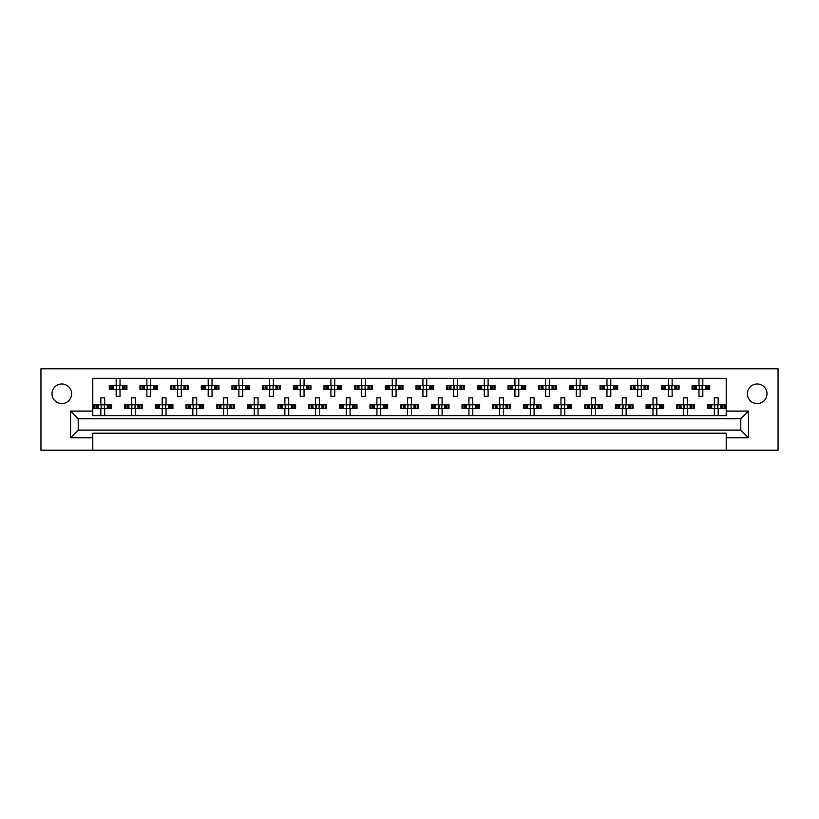 <?xml version="1.0" encoding="UTF-8"?>
<svg xmlns="http://www.w3.org/2000/svg" width="819" height="819" viewBox="0 0 819 819"><rect width="100%" height="100%" fill="white"/><g stroke="black" fill="none" stroke-linecap="round" stroke-linejoin="round"><path stroke-width="1.23" d="M757.196 403.593A9.818 9.818 0 0 1 747.378 393.775A9.818 9.818 0 0 1 757.196 383.968A9.818 9.818 0 0 1 767.004 393.775A9.818 9.818 0 0 1 757.196 403.593M61.804 403.593A9.818 9.818 0 0 1 51.996 393.775A9.818 9.818 0 0 1 61.804 383.968A9.818 9.818 0 0 1 71.622 393.775A9.818 9.818 0 0 1 61.804 403.593M726.207 433.2L92.793 433.2L92.793 437.796L70.547 437.796L70.547 411.107L92.793 411.107L92.793 378.286L726.207 378.286L726.207 411.107L748.453 411.107L748.453 437.796L726.207 437.796L726.207 433.2M726.207 450.225L778.05 450.225L778.05 368.775L40.95 368.775L40.95 450.225L726.207 450.225L726.207 437.796M92.793 450.225L92.793 437.796M110.248 389.404L110.248 385.575L109.275 385.575L109.275 389.404L111.783 389.404L109.275 389.404L109.275 385.575L113.565 385.575L113.565 389.404L112.479 389.404L112.479 385.575L116.175 385.575L116.175 378.675L120.014 378.675L120.014 385.575L123.72 385.575L123.72 389.404L122.635 389.404L122.635 385.575L126.914 385.575L126.914 389.404L126.914 385.575L125.942 385.575L125.942 389.404L124.416 389.404L125.942 389.404M110.248 385.575L111.783 385.575L111.783 389.404L116.175 389.404L116.175 396.314L120.014 396.314L120.014 389.404L124.416 389.404L124.416 385.575L125.942 385.575M140.919 389.404L140.919 385.575L139.947 385.575L139.947 389.404L142.455 389.404L139.947 389.404L139.947 385.575L144.236 385.575L144.236 389.404L143.151 389.404L143.151 385.575L146.857 385.575L146.857 378.675L150.686 378.675L150.686 385.575L154.392 385.575L154.392 389.404L153.307 389.404L153.307 385.575L157.586 385.575L157.586 389.404L157.586 385.575L156.613 385.575L156.613 389.404L155.088 389.404L156.613 389.404M140.919 385.575L142.455 385.575L142.455 389.404L146.857 389.404L146.857 396.314L150.686 396.314L150.686 389.404L155.088 389.404L155.088 385.575L156.613 385.575M171.601 389.404L171.601 385.575L170.628 385.575L170.628 389.404L170.628 385.575L173.126 385.575L173.126 389.404L170.628 389.404L177.528 389.404L177.528 396.314L181.357 396.314L181.357 389.404L185.063 389.404L183.978 389.404L183.978 385.575L185.063 385.575L185.063 389.404L188.268 389.404L188.268 385.575L188.268 389.404L185.759 389.404L185.759 385.575L188.268 385.575L187.285 385.575L187.285 389.404M171.601 385.575L174.908 385.575L174.908 389.404L173.823 389.404L173.823 385.575L177.528 385.575L177.528 378.675L181.357 378.675L181.357 385.575L187.285 385.575M202.273 389.404L202.273 385.575L201.3 385.575L201.3 389.404L201.3 385.575L203.798 385.575L203.798 389.404L201.3 389.404L208.2 389.404L208.2 396.314L212.039 396.314L212.039 389.404L215.735 389.404L214.65 389.404L214.65 385.575L215.735 385.575L215.735 389.404L218.939 389.404L218.939 385.575L218.939 389.404L216.431 389.404L216.431 385.575L218.939 385.575L217.967 385.575L217.967 389.404M202.273 385.575L205.579 385.575L205.579 389.404L204.494 389.404L204.494 385.575L208.2 385.575L208.2 378.675L212.039 378.675L212.039 385.575L217.967 385.575M232.944 389.404L232.944 385.575L231.972 385.575L231.972 389.404L231.972 385.575L234.48 385.575L234.48 389.404L231.972 389.404L238.872 389.404L238.872 396.314L242.711 396.314L242.711 389.404L246.417 389.404L245.331 389.404L245.331 385.575L246.417 385.575L246.417 389.404L249.611 389.404L249.611 385.575L249.611 389.404L247.113 389.404L247.113 385.575L249.611 385.575L248.638 385.575L248.638 389.404M232.944 385.575L236.261 385.575L236.261 389.404L235.176 389.404L235.176 385.575L238.872 385.575L238.872 378.675L242.711 378.675L242.711 385.575L248.638 385.575M263.616 389.404L263.616 385.575L262.643 385.575L262.643 389.404L262.643 385.575L265.151 385.575L265.151 389.404L262.643 389.404L269.553 389.404L269.553 396.314L273.382 396.314L273.382 389.404L277.088 389.404L276.003 389.404L276.003 385.575L277.088 385.575L277.088 389.404L280.282 389.404L280.282 385.575L280.282 389.404L277.784 389.404L277.784 385.575L280.282 385.575L279.31 385.575L279.31 389.404M263.616 385.575L266.933 385.575L266.933 389.404L265.847 389.404L265.847 385.575L269.553 385.575L269.553 378.675L273.382 378.675L273.382 385.575L279.31 385.575M294.297 389.404L294.297 385.575L293.325 385.575L293.325 389.404L293.325 385.575L295.823 385.575L295.823 389.404L293.325 389.404L300.225 389.404L300.225 396.314L304.054 396.314L304.054 389.404L307.76 389.404L306.675 389.404L306.675 385.575L307.76 385.575L307.76 389.404L310.964 389.404L310.964 385.575L310.964 389.404L308.456 389.404L308.456 385.575L310.964 385.575L309.991 385.575L309.991 389.404M294.297 385.575L297.604 385.575L297.604 389.404L296.519 389.404L296.519 385.575L300.225 385.575L300.225 378.675L304.054 378.675L304.054 385.575L309.991 385.575M324.969 389.404L324.969 385.575L323.996 385.575L323.996 389.404L323.996 385.575L326.494 385.575L326.494 389.404L323.996 389.404L330.896 389.404L330.896 396.314L334.736 396.314L334.736 389.404L338.431 389.404L337.346 389.404L337.346 385.575L338.431 385.575L338.431 389.404L341.636 389.404L341.636 385.575L341.636 389.404L339.127 389.404L339.127 385.575L341.636 385.575L340.663 385.575L340.663 389.404M324.969 385.575L328.276 385.575L328.276 389.404L327.19 389.404L327.19 385.575L330.896 385.575L330.896 378.675L334.736 378.675L334.736 385.575L340.663 385.575M355.641 389.404L355.641 385.575L354.668 385.575L354.668 389.404L354.668 385.575L357.176 385.575L357.176 389.404L354.668 389.404L361.568 389.404L361.568 396.314L365.407 396.314L365.407 389.404L369.113 389.404L368.028 389.404L368.028 385.575L369.113 385.575L369.113 389.404L372.307 389.404L372.307 385.575L372.307 389.404L369.809 389.404L369.809 385.575L372.307 385.575L371.335 385.575L371.335 389.404M355.641 385.575L358.957 385.575L358.957 389.404L357.872 389.404L357.872 385.575L361.568 385.575L361.568 378.675L365.407 378.675L365.407 385.575L371.335 385.575M386.312 389.404L386.312 385.575L385.339 385.575L385.339 389.404L385.339 385.575L387.848 385.575L387.848 389.404L385.339 389.404L392.25 389.404L392.25 396.314L396.079 396.314L396.079 389.404L399.785 389.404L398.699 389.404L398.699 385.575L399.785 385.575L399.785 389.404L402.979 389.404L402.979 385.575L402.979 389.404L400.481 389.404L400.481 385.575L402.979 385.575L402.006 385.575L402.006 389.404M386.312 385.575L389.629 385.575L389.629 389.404L388.544 389.404L388.544 385.575L392.25 385.575L392.25 378.675L396.079 378.675L396.079 385.575L402.006 385.575M416.994 389.404L416.994 385.575L416.021 385.575L416.021 389.404L416.021 385.575L418.519 385.575L418.519 389.404L416.021 389.404L422.921 389.404L422.921 396.314L426.75 396.314L426.75 389.404L430.456 389.404L429.371 389.404L429.371 385.575L430.456 385.575L430.456 389.404L433.661 389.404L433.661 385.575L433.661 389.404L431.152 389.404L431.152 385.575L433.661 385.575L432.688 385.575L432.688 389.404M416.994 385.575L420.301 385.575L420.301 389.404L419.215 389.404L419.215 385.575L422.921 385.575L422.921 378.675L426.75 378.675L426.75 385.575L432.688 385.575M447.665 389.404L447.665 385.575L446.693 385.575L446.693 389.404L446.693 385.575L449.191 385.575L449.191 389.404L446.693 389.404L453.593 389.404L453.593 396.314L457.432 396.314L457.432 389.404L461.128 389.404L460.043 389.404L460.043 385.575L461.128 385.575L461.128 389.404L464.332 389.404L464.332 385.575L464.332 389.404L461.824 389.404L461.824 385.575L464.332 385.575L463.359 385.575L463.359 389.404M447.665 385.575L450.972 385.575L450.972 389.404L449.887 389.404L449.887 385.575L453.593 385.575L453.593 378.675L457.432 378.675L457.432 385.575L463.359 385.575M478.337 389.404L478.337 385.575L477.364 385.575L477.364 389.404L477.364 385.575L479.873 385.575L479.873 389.404L477.364 389.404L484.264 389.404L484.264 396.314L488.104 396.314L488.104 389.404L491.809 389.404L490.724 389.404L490.724 385.575L491.809 385.575L491.809 389.404L495.004 389.404L495.004 385.575L495.004 389.404L492.506 389.404L492.506 385.575L495.004 385.575L494.031 385.575L494.031 389.404M478.337 385.575L481.654 385.575L481.654 389.404L480.569 389.404L480.569 385.575L484.264 385.575L484.264 378.675L488.104 378.675L488.104 385.575L494.031 385.575M509.008 389.404L509.008 385.575L508.036 385.575L508.036 389.404L508.036 385.575L510.544 385.575L510.544 389.404L508.036 389.404L514.946 389.404L514.946 396.314L518.775 396.314L518.775 389.404L522.481 389.404L521.396 389.404L521.396 385.575L522.481 385.575L522.481 389.404L525.675 389.404L525.675 385.575L525.675 389.404L523.177 389.404L523.177 385.575L525.675 385.575L524.703 385.575L524.703 389.404M509.008 385.575L512.325 385.575L512.325 389.404L511.24 389.404L511.24 385.575L514.946 385.575L514.946 378.675L518.775 378.675L518.775 385.575L524.703 385.575M539.69 389.404L539.69 385.575L538.718 385.575L538.718 389.404L538.718 385.575L541.216 385.575L541.216 389.404L538.718 389.404L545.618 389.404L545.618 396.314L549.447 396.314L549.447 389.404L553.153 389.404L552.067 389.404L552.067 385.575L553.153 385.575L553.153 389.404L556.357 389.404L556.357 385.575L556.357 389.404L553.849 389.404L553.849 385.575L556.357 385.575L555.384 385.575L555.384 389.404M539.69 385.575L542.997 385.575L542.997 389.404L541.912 389.404L541.912 385.575L545.618 385.575L545.618 378.675L549.447 378.675L549.447 385.575L555.384 385.575M570.362 389.404L570.362 385.575L569.389 385.575L569.389 389.404L569.389 385.575L571.887 385.575L571.887 389.404L569.389 389.404L576.289 389.404L576.289 396.314L580.128 396.314L580.128 389.404L583.824 389.404L582.739 389.404L582.739 385.575L583.824 385.575L583.824 389.404L587.028 389.404L587.028 385.575L587.028 389.404L584.52 389.404L584.52 385.575L587.028 385.575L586.056 385.575L586.056 389.404M570.362 385.575L573.669 385.575L573.669 389.404L572.583 389.404L572.583 385.575L576.289 385.575L576.289 378.675L580.128 378.675L580.128 385.575L586.056 385.575M601.033 389.404L601.033 385.575L600.061 385.575L600.061 389.404L600.061 385.575L602.569 385.575L602.569 389.404L600.061 389.404L606.961 389.404L606.961 396.314L610.8 396.314L610.8 389.404L614.506 389.404L613.421 389.404L613.421 385.575L614.506 385.575L614.506 389.404L617.7 389.404L617.7 385.575L617.7 389.404L615.202 389.404L615.202 385.575L617.7 385.575L616.727 385.575L616.727 389.404M601.033 385.575L604.35 385.575L604.35 389.404L603.265 389.404L603.265 385.575L606.961 385.575L606.961 378.675L610.8 378.675L610.8 385.575L616.727 385.575M631.715 389.404L631.715 385.575L630.732 385.575L630.732 389.404L630.732 385.575L633.241 385.575L633.241 389.404L630.732 389.404L637.643 389.404L637.643 396.314L641.472 396.314L641.472 389.404L645.177 389.404L644.092 389.404L644.092 385.575L645.177 385.575L645.177 389.404L648.372 389.404L648.372 385.575L648.372 389.404L645.874 389.404L645.874 385.575L648.372 385.575L647.399 385.575L647.399 389.404M631.715 385.575L635.022 385.575L635.022 389.404L633.937 389.404L633.937 385.575L637.643 385.575L637.643 378.675L641.472 378.675L641.472 385.575L647.399 385.575M662.387 389.404L662.387 385.575L661.414 385.575L661.414 389.404L661.414 385.575L663.912 385.575L663.912 389.404L661.414 389.404L668.314 389.404L668.314 396.314L672.143 396.314L672.143 389.404L675.849 389.404L674.764 389.404L674.764 385.575L675.849 385.575L675.849 389.404L679.053 389.404L679.053 385.575L679.053 389.404L676.545 389.404L676.545 385.575L679.053 385.575L678.081 385.575L678.081 389.404M662.387 385.575L665.693 385.575L665.693 389.404L664.608 389.404L664.608 385.575L668.314 385.575L668.314 378.675L672.143 378.675L672.143 385.575L678.081 385.575M693.058 389.404L693.058 385.575L692.086 385.575L692.086 389.404L692.086 385.575L694.584 385.575L694.584 389.404L692.086 389.404L698.986 389.404L698.986 396.314L702.825 396.314L702.825 389.404L706.521 389.404L705.435 389.404L705.435 385.575L706.521 385.575L706.521 389.404L709.725 389.404L709.725 385.575L709.725 389.404L707.217 389.404L707.217 385.575L709.725 385.575L708.752 385.575L708.752 389.404M693.058 385.575L696.365 385.575L696.365 389.404L695.28 389.404L695.28 385.575L698.986 385.575L698.986 378.675L702.825 378.675L702.825 385.575L708.752 385.575M94.912 408.579L94.912 404.75L93.939 404.75L93.939 408.579L96.437 408.579L93.939 408.579L93.939 404.75L98.219 404.75L98.219 408.579L97.144 408.579L97.144 404.75L100.839 404.75L100.839 397.839L104.678 397.839L104.678 404.75L108.374 404.75L108.374 408.579L107.289 408.579L107.289 404.75L111.579 404.75L111.579 408.579L111.579 404.75L110.606 404.75L110.606 408.579L109.07 408.579L110.606 408.579M94.912 404.75L96.437 404.75L96.437 408.579L100.839 408.579L100.839 415.479L104.678 415.479L104.678 408.579L109.07 408.579L109.07 404.75L110.606 404.75M125.583 408.579L125.583 404.75L124.611 404.75L124.611 408.579L127.119 408.579L124.611 408.579L124.611 404.75L128.9 404.75L128.9 408.579L127.815 408.579L127.815 404.75L131.511 404.75L131.511 397.839L135.35 397.839L135.35 404.75L139.056 404.75L139.056 408.579L137.971 408.579L137.971 404.75L142.25 404.75L142.25 408.579L142.25 404.75L141.278 404.75L141.278 408.579L139.752 408.579L141.278 408.579M125.583 404.75L127.119 404.75L127.119 408.579L131.511 408.579L131.511 415.479L135.35 415.479L135.35 408.579L139.752 408.579L139.752 404.75L141.278 404.75M156.265 408.579L156.265 404.75L155.293 404.75L155.293 408.579L155.293 404.75L157.791 404.75L157.791 408.579L155.293 408.579L162.193 408.579L162.193 415.479L166.022 415.479L166.022 408.579L169.728 408.579L168.642 408.579L168.642 404.75L169.728 404.75L169.728 408.579L172.922 408.579L172.922 404.75L172.922 408.579L170.424 408.579L170.424 404.75L172.922 404.75L171.949 404.75L171.949 408.579M156.265 404.75L159.572 404.75L159.572 408.579L158.487 408.579L158.487 404.75L162.193 404.75L162.193 397.839L166.022 397.839L166.022 404.75L171.949 404.75M186.937 408.579L186.937 404.75L185.964 404.75L185.964 408.579L185.964 404.75L188.462 404.75L188.462 408.579L185.964 408.579L192.864 408.579L192.864 415.479L196.693 415.479L196.693 408.579L200.399 408.579L199.314 408.579L199.314 404.75L200.399 404.75L200.399 408.579L203.603 408.579L203.603 404.75L203.603 408.579L201.095 408.579L201.095 404.75L203.603 404.75L202.631 404.75L202.631 408.579M186.937 404.75L190.243 404.75L190.243 408.579L189.158 408.579L189.158 404.75L192.864 404.75L192.864 397.839L196.693 397.839L196.693 404.75L202.631 404.75M217.608 408.579L217.608 404.75L216.636 404.75L216.636 408.579L216.636 404.75L219.144 404.75L219.144 408.579L216.636 408.579L223.536 408.579L223.536 415.479L227.375 415.479L227.375 408.579L231.071 408.579L229.985 408.579L229.985 404.75L231.071 404.75L231.071 408.579L234.275 408.579L234.275 404.75L234.275 408.579L231.767 408.579L231.767 404.75L234.275 404.75L233.302 404.75L233.302 408.579M217.608 404.75L220.915 404.75L220.915 408.579L219.84 408.579L219.84 404.75L223.536 404.75L223.536 397.839L227.375 397.839L227.375 404.75L233.302 404.75M248.28 408.579L248.28 404.75L247.307 404.75L247.307 408.579L247.307 404.75L249.815 404.75L249.815 408.579L247.307 408.579L254.207 408.579L254.207 415.479L258.046 415.479L258.046 408.579L261.752 408.579L260.667 408.579L260.667 404.75L261.752 404.75L261.752 408.579L264.947 408.579L264.947 404.75L264.947 408.579L262.449 408.579L262.449 404.75L264.947 404.75L263.974 404.75L263.974 408.579M248.28 404.75L251.597 404.75L251.597 408.579L250.512 408.579L250.512 404.75L254.207 404.75L254.207 397.839L258.046 397.839L258.046 404.75L263.974 404.75M278.962 408.579L278.962 404.75L277.989 404.75L277.989 408.579L277.989 404.75L280.487 404.75L280.487 408.579L277.989 408.579L284.889 408.579L284.889 415.479L288.718 415.479L288.718 408.579L292.424 408.579L291.339 408.579L291.339 404.75L292.424 404.75L292.424 408.579L295.618 408.579L295.618 404.75L295.618 408.579L293.12 408.579L293.12 404.75L295.618 404.75L294.645 404.75L294.645 408.579M278.962 404.75L282.268 404.75L282.268 408.579L281.183 408.579L281.183 404.75L284.889 404.75L284.889 397.839L288.718 397.839L288.718 404.75L294.645 404.75M309.633 408.579L309.633 404.75L308.661 404.75L308.661 408.579L308.661 404.75L311.159 404.75L311.159 408.579L308.661 408.579L315.561 408.579L315.561 415.479L319.4 415.479L319.4 408.579L323.096 408.579L322.01 408.579L322.01 404.75L323.096 404.75L323.096 408.579L326.3 408.579L326.3 404.75L326.3 408.579L323.792 408.579L323.792 404.75L326.3 404.75L325.327 404.75L325.327 408.579M309.633 404.75L312.94 404.75L312.94 408.579L311.855 408.579L311.855 404.75L315.561 404.75L315.561 397.839L319.4 397.839L319.4 404.75L325.327 404.75M340.305 408.579L340.305 404.75L339.332 404.75L339.332 408.579L339.332 404.75L341.84 404.75L341.84 408.579L339.332 408.579L346.232 408.579L346.232 415.479L350.071 415.479L350.071 408.579L353.767 408.579L352.692 408.579L352.692 404.75L353.767 404.75L353.767 408.579L356.971 408.579L356.971 404.75L356.971 408.579L354.463 408.579L354.463 404.75L356.971 404.75L355.999 404.75L355.999 408.579M340.305 404.75L343.611 404.75L343.611 408.579L342.537 408.579L342.537 404.75L346.232 404.75L346.232 397.839L350.071 397.839L350.071 404.75L355.999 404.75M370.976 408.579L370.976 404.75L370.004 404.75L370.004 408.579L370.004 404.75L372.512 404.75L372.512 408.579L370.004 408.579L376.904 408.579L376.904 415.479L380.743 415.479L380.743 408.579L384.449 408.579L383.364 408.579L383.364 404.75L384.449 404.75L384.449 408.579L387.643 408.579L387.643 404.75L387.643 408.579L385.145 408.579L385.145 404.75L387.643 404.75L386.67 404.75L386.67 408.579M370.976 404.75L374.293 404.75L374.293 408.579L373.208 408.579L373.208 404.75L376.904 404.75L376.904 397.839L380.743 397.839L380.743 404.75L386.67 404.75M401.658 408.579L401.658 404.75L400.686 404.75L400.686 408.579L400.686 404.75L403.183 404.75L403.183 408.579L400.686 408.579L407.586 408.579L407.586 415.479L411.414 415.479L411.414 408.579L415.12 408.579L414.035 408.579L414.035 404.75L415.12 404.75L415.12 408.579L418.314 408.579L418.314 404.75L418.314 408.579L415.817 408.579L415.817 404.75L418.314 404.75L417.342 404.75L417.342 408.579M401.658 404.75L404.965 404.75L404.965 408.579L403.88 408.579L403.88 404.75L407.586 404.75L407.586 397.839L411.414 397.839L411.414 404.75L417.342 404.75M432.33 408.579L432.33 404.75L431.357 404.75L431.357 408.579L431.357 404.75L433.855 404.75L433.855 408.579L431.357 408.579L438.257 408.579L438.257 415.479L442.096 415.479L442.096 408.579L445.792 408.579L444.707 408.579L444.707 404.75L445.792 404.75L445.792 408.579L448.996 408.579L448.996 404.75L448.996 408.579L446.488 408.579L446.488 404.75L448.996 404.75L448.024 404.75L448.024 408.579M432.33 404.75L435.636 404.75L435.636 408.579L434.551 408.579L434.551 404.75L438.257 404.75L438.257 397.839L442.096 397.839L442.096 404.75L448.024 404.75M463.001 408.579L463.001 404.75L462.029 404.75L462.029 408.579L462.029 404.75L464.537 404.75L464.537 408.579L462.029 408.579L468.929 408.579L468.929 415.479L472.768 415.479L472.768 408.579L476.463 408.579L475.389 408.579L475.389 404.75L476.463 404.75L476.463 408.579L479.668 408.579L479.668 404.75L479.668 408.579L477.16 408.579L477.16 404.75L479.668 404.75L478.695 404.75L478.695 408.579M463.001 404.75L466.308 404.75L466.308 408.579L465.233 408.579L465.233 404.75L468.929 404.75L468.929 397.839L472.768 397.839L472.768 404.75L478.695 404.75M493.673 408.579L493.673 404.75L492.7 404.75L492.7 408.579L492.7 404.75L495.208 404.75L495.208 408.579L492.7 408.579L499.6 408.579L499.6 415.479L503.439 415.479L503.439 408.579L507.145 408.579L506.06 408.579L506.06 404.75L507.145 404.75L507.145 408.579L510.339 408.579L510.339 404.75L510.339 408.579L507.841 408.579L507.841 404.75L510.339 404.75L509.367 404.75L509.367 408.579M493.673 404.75L496.99 404.75L496.99 408.579L495.904 408.579L495.904 404.75L499.6 404.75L499.6 397.839L503.439 397.839L503.439 404.75L509.367 404.75M524.355 408.579L524.355 404.75L523.382 404.75L523.382 408.579L523.382 404.75L525.88 404.75L525.88 408.579L523.382 408.579L530.282 408.579L530.282 415.479L534.111 415.479L534.111 408.579L537.817 408.579L536.732 408.579L536.732 404.75L537.817 404.75L537.817 408.579L541.011 408.579L541.011 404.75L541.011 408.579L538.513 408.579L538.513 404.75L541.011 404.75L540.038 404.75L540.038 408.579M524.355 404.75L527.661 404.75L527.661 408.579L526.576 408.579L526.576 404.75L530.282 404.75L530.282 397.839L534.111 397.839L534.111 404.75L540.038 404.75M555.026 408.579L555.026 404.75L554.053 404.75L554.053 408.579L554.053 404.75L556.551 404.75L556.551 408.579L554.053 408.579L560.954 408.579L560.954 415.479L564.793 415.479L564.793 408.579L568.488 408.579L567.403 408.579L567.403 404.75L568.488 404.75L568.488 408.579L571.693 408.579L571.693 404.75L571.693 408.579L569.185 408.579L569.185 404.75L571.693 404.75L570.72 404.75L570.72 408.579M555.026 404.75L558.333 404.75L558.333 408.579L557.248 408.579L557.248 404.75L560.954 404.75L560.954 397.839L564.793 397.839L564.793 404.75L570.72 404.75M585.698 408.579L585.698 404.75L584.725 404.75L584.725 408.579L584.725 404.75L587.233 404.75L587.233 408.579L584.725 408.579L591.625 408.579L591.625 415.479L595.464 415.479L595.464 408.579L599.16 408.579L598.085 408.579L598.085 404.75L599.16 404.75L599.16 408.579L602.364 408.579L602.364 404.75L602.364 408.579L599.856 408.579L599.856 404.75L602.364 404.75L601.392 404.75L601.392 408.579M585.698 404.75L589.015 404.75L589.015 408.579L587.929 408.579L587.929 404.75L591.625 404.75L591.625 397.839L595.464 397.839L595.464 404.75L601.392 404.75M616.369 408.579L616.369 404.75L615.397 404.75L615.397 408.579L615.397 404.75L617.905 404.75L617.905 408.579L615.397 408.579L622.307 408.579L622.307 415.479L626.136 415.479L626.136 408.579L629.842 408.579L628.757 408.579L628.757 404.75L629.842 404.75L629.842 408.579L633.036 408.579L633.036 404.75L633.036 408.579L630.538 408.579L630.538 404.75L633.036 404.75L632.063 404.75L632.063 408.579M616.369 404.75L619.686 404.75L619.686 408.579L618.601 408.579L618.601 404.75L622.307 404.75L622.307 397.839L626.136 397.839L626.136 404.75L632.063 404.75M647.051 408.579L647.051 404.75L646.078 404.75L646.078 408.579L646.078 404.75L648.576 404.75L648.576 408.579L646.078 408.579L652.978 408.579L652.978 415.479L656.807 415.479L656.807 408.579L660.513 408.579L659.428 408.579L659.428 404.75L660.513 404.75L660.513 408.579L663.707 408.579L663.707 404.75L663.707 408.579L661.209 408.579L661.209 404.75L663.707 404.75L662.735 404.75L662.735 408.579M647.051 404.75L650.358 404.75L650.358 408.579L649.272 408.579L649.272 404.75L652.978 404.75L652.978 397.839L656.807 397.839L656.807 404.75L662.735 404.75M677.722 408.579L677.722 404.75L676.75 404.75L676.75 408.579L676.75 404.75L679.248 404.75L679.248 408.579L676.75 408.579L683.65 408.579L683.65 415.479L687.489 415.479L687.489 408.579L691.185 408.579L690.1 408.579L690.1 404.75L691.185 404.75L691.185 408.579L694.389 408.579L694.389 404.75L694.389 408.579L691.881 408.579L691.881 404.75L694.389 404.75L693.417 404.75L693.417 408.579M677.722 404.75L681.029 404.75L681.029 408.579L679.944 408.579L679.944 404.75L683.65 404.75L683.65 397.839L687.489 397.839L687.489 404.75L693.417 404.75M708.394 408.579L708.394 404.75L707.421 404.75L707.421 408.579L707.421 404.75L709.93 404.75L709.93 408.579L707.421 408.579L714.322 408.579L714.322 415.479L718.161 415.479L718.161 408.579L721.856 408.579L720.781 408.579L720.781 404.75L721.856 404.75L721.856 408.579L725.061 408.579L725.061 404.75L725.061 408.579L722.563 408.579L722.563 404.75L725.061 404.75L724.088 404.75L724.088 408.579M708.394 404.75L711.711 404.75L711.711 408.579L710.626 408.579L710.626 404.75L714.322 404.75L714.322 397.839L718.161 397.839L718.161 404.75L724.088 404.75M92.793 411.107L92.793 415.714L726.207 415.714L726.207 411.107M740.785 430.129L740.785 418.775L78.215 418.775L78.215 430.129L740.785 430.129L748.453 437.796M70.547 411.107L78.215 418.775M740.785 418.775L748.453 411.107M78.215 430.129L70.547 437.796M101.157 405.446L101.157 407.882L101.157 405.446L100.461 404.75M104.678 408.579L100.839 408.579M104.678 404.75L100.839 404.75M104.361 407.882L104.361 405.446L104.361 407.882L105.057 408.579M105.057 404.75L104.361 405.446M100.461 408.579L101.157 407.882M116.493 386.271L116.493 388.708L116.493 386.271L115.796 385.575M120.014 389.404L116.175 389.404M120.014 385.575L116.175 385.575M119.697 388.708L119.697 386.271L119.697 388.708L120.393 389.404M120.393 385.575L119.697 386.271M115.796 389.404L116.493 388.708M131.828 405.446L131.828 407.882L131.828 405.446L131.132 404.75M135.35 408.579L131.511 408.579M135.35 404.75L131.511 404.75M135.033 407.882L135.033 405.446L135.033 407.882L135.729 408.579M135.729 404.75L135.033 405.446M131.132 408.579L131.828 407.882M162.51 405.446L162.51 407.882L162.51 405.446L161.804 404.75M166.022 408.579L162.193 408.579M166.022 404.75L162.193 404.75M165.704 407.882L165.704 405.446L165.704 407.882L166.411 408.579M166.411 404.75L165.704 405.446M161.804 408.579L162.51 407.882M193.182 405.446L193.182 407.882L193.182 405.446L192.475 404.75M196.693 408.579L192.864 408.579M196.693 404.75L192.864 404.75M196.376 407.882L196.376 405.446L196.376 407.882L197.082 408.579M197.082 404.75L196.376 405.446M192.475 408.579L193.182 407.882M223.853 405.446L223.853 407.882L223.853 405.446L223.157 404.75M227.375 408.579L223.536 408.579M227.375 404.75L223.536 404.75M227.058 407.882L227.058 405.446L227.058 407.882L227.754 408.579M227.754 404.75L227.058 405.446M223.157 408.579L223.853 407.882M254.525 405.446L254.525 407.882L254.525 405.446L253.829 404.75M258.046 408.579L254.207 408.579M258.046 404.75L254.207 404.75M257.729 407.882L257.729 405.446L257.729 407.882L258.425 408.579M258.425 404.75L257.729 405.446M253.829 408.579L254.525 407.882M285.657 405.896L285.657 407.432L285.657 405.896L284.5 404.75M288.718 408.579L284.889 408.579M288.718 404.75L284.889 404.75M288.401 407.882L288.401 405.446L288.401 407.882L289.107 408.579M289.107 404.75L288.401 405.446M284.5 408.579L285.657 407.432M316.329 405.896L316.329 407.432L316.329 405.896L315.182 404.75M319.4 408.579L315.561 408.579M319.4 404.75L315.561 404.75M319.072 407.882L319.072 405.446L319.072 407.882L319.779 408.579M319.779 404.75L319.072 405.446M315.182 408.579L316.329 407.432M346.55 405.446L346.55 407.882L346.55 405.446L345.853 404.75M350.071 408.579L346.232 408.579M350.071 404.75L346.232 404.75M349.754 407.882L349.754 405.446L349.754 407.882L350.45 408.579M350.45 404.75L349.754 405.446M345.853 408.579L346.55 407.882M147.174 386.271L147.174 388.708L147.174 386.271L146.468 385.575M150.686 389.404L146.857 389.404M150.686 385.575L146.857 385.575M150.368 388.708L150.368 386.271L150.368 388.708L151.075 389.404M151.075 385.575L150.368 386.271M146.468 389.404L147.174 388.708M177.846 386.271L177.846 388.708L177.846 386.271L177.139 385.575M181.357 389.404L177.528 389.404M181.357 385.575L177.528 385.575M181.04 388.708L181.04 386.271L181.04 388.708L181.746 389.404M181.746 385.575L181.04 386.271M177.139 389.404L177.846 388.708M208.517 386.271L208.517 388.708L208.517 386.271L207.821 385.575M212.039 389.404L208.2 389.404M211.271 386.722L211.271 388.257L211.722 386.271L211.722 388.708L212.418 389.404M212.039 385.575L208.2 385.575M212.418 385.575L211.722 386.271M207.821 389.404L208.517 388.708M239.189 386.271L239.189 388.708L239.189 386.271L238.493 385.575M242.711 389.404L238.872 389.404M242.711 385.575L238.872 385.575M242.393 388.708L242.393 386.271L242.393 388.708L243.089 389.404M243.089 385.575L242.393 386.271M238.493 389.404L239.189 388.708M269.871 386.271L269.871 388.708L269.871 386.271L269.164 385.575M273.382 389.404L269.553 389.404M273.382 385.575L269.553 385.575M273.065 388.708L273.065 386.271L273.065 388.708L273.771 389.404M273.771 385.575L273.065 386.271M269.164 389.404L269.871 388.708M300.542 386.271L300.542 388.708L300.542 386.271L299.836 385.575M304.054 389.404L300.225 389.404M304.054 385.575L300.225 385.575M303.736 388.708L303.736 386.271L303.736 388.708L304.443 389.404M304.443 385.575L303.736 386.271M299.836 389.404L300.542 388.708M331.214 386.271L331.214 388.708L331.214 386.271L330.518 385.575M334.736 389.404L330.896 389.404M334.736 385.575L330.896 385.575M334.418 388.708L334.418 386.271L334.418 388.708L335.114 389.404M335.114 385.575L334.418 386.271M330.518 389.404L331.214 388.708M377.231 405.446L377.231 407.882L377.231 405.446L376.525 404.75M380.743 408.579L376.904 408.579M380.743 404.75L376.904 404.75M380.425 407.882L380.425 405.446L380.425 407.882L381.122 408.579M381.122 404.75L380.425 405.446M376.525 408.579L377.231 407.882M407.903 405.446L407.903 407.882L407.903 405.446L407.197 404.75M411.414 408.579L407.586 408.579M411.414 404.75L407.586 404.75M411.097 407.882L411.097 405.446L411.097 407.882L411.803 408.579M411.803 404.75L411.097 405.446M407.197 408.579L407.903 407.882M439.025 405.896L439.025 407.432L439.025 405.896L437.878 404.75M442.096 408.579L438.257 408.579M442.096 404.75L438.257 404.75M441.769 407.882L441.769 405.446L441.769 407.882L442.475 408.579M442.475 404.75L441.769 405.446M437.878 408.579L439.025 407.432M361.885 386.271L361.885 388.708L361.885 386.271L361.189 385.575M365.407 389.404L361.568 389.404M365.407 385.575L361.568 385.575M365.09 388.708L365.09 386.271L365.09 388.708L365.786 389.404M365.786 385.575L365.09 386.271M361.189 389.404L361.885 388.708M392.567 386.271L392.567 388.708L392.567 386.271L391.861 385.575M396.079 389.404L392.25 389.404M396.079 385.575L392.25 385.575M395.761 388.708L395.761 386.271L395.761 388.708L396.468 389.404M396.468 385.575L395.761 386.271M391.861 389.404L392.567 388.708M423.239 386.271L423.239 388.708L423.239 386.271L422.532 385.575M426.75 389.404L422.921 389.404M426.75 385.575L422.921 385.575M426.433 388.708L426.433 386.271L426.433 388.708L427.139 389.404M427.139 385.575L426.433 386.271M422.532 389.404L423.239 388.708M469.696 405.896L469.696 407.432L469.696 405.896L468.55 404.75M472.768 408.579L468.929 408.579M472.768 404.75L468.929 404.75M472.45 407.882L472.45 405.446L472.45 407.882L473.147 408.579M473.147 404.75L472.45 405.446M468.55 408.579L469.696 407.432M499.928 405.446L499.928 407.882L499.928 405.446L499.221 404.75M503.439 408.579L499.6 408.579M503.439 404.75L499.6 404.75M503.122 407.882L503.122 405.446L503.122 407.882L503.818 408.579M503.818 404.75L503.122 405.446M499.221 408.579L499.928 407.882M530.599 405.446L530.599 407.882L530.599 405.446L529.893 404.75M534.111 408.579L530.282 408.579M534.111 404.75L530.282 404.75M533.793 407.882L533.793 405.446L533.793 407.882L534.5 408.579M534.5 404.75L533.793 405.446M529.893 408.579L530.599 407.882M454.361 386.722L454.361 388.257L454.361 386.722L453.214 385.575M457.432 389.404L453.593 389.404M457.432 385.575L453.593 385.575M457.115 388.708L457.115 386.271L457.115 388.708L457.811 389.404M457.811 385.575L457.115 386.271M453.214 389.404L454.361 388.257M484.582 386.271L484.582 388.708L484.582 386.271L483.886 385.575M488.104 389.404L484.264 389.404M488.104 385.575L484.264 385.575M487.786 388.708L487.786 386.271L487.786 388.708L488.482 389.404M488.482 385.575L487.786 386.271M483.886 389.404L484.582 388.708M515.264 386.271L515.264 388.708L515.264 386.271L514.557 385.575M518.775 389.404L514.946 389.404M518.775 385.575L514.946 385.575M518.458 388.708L518.458 386.271L518.458 388.708L519.164 389.404M519.164 385.575L518.458 386.271M514.557 389.404L515.264 388.708M561.271 405.446L561.271 407.882L561.271 405.446L560.575 404.75M564.793 408.579L560.954 408.579M564.793 404.75L560.954 404.75M564.475 407.882L564.475 405.446L564.475 407.882L565.171 408.579M565.171 404.75L564.475 405.446M560.575 408.579L561.271 407.882M592.393 405.896L592.393 407.432L592.393 405.896L591.246 404.75M595.464 408.579L591.625 408.579M594.696 405.896L594.696 407.432L595.147 405.446L595.147 407.882L595.843 408.579M595.464 404.75L591.625 404.75M595.843 404.75L595.147 405.446M591.246 408.579L592.393 407.432M623.064 405.896L623.064 407.432L623.064 405.896L621.918 404.75M626.136 408.579L622.307 408.579M626.136 404.75L622.307 404.75M625.818 407.882L625.818 405.446L625.818 407.882L626.525 408.579M626.525 404.75L625.818 405.446M621.918 408.579L623.064 407.432M545.935 386.271L545.935 388.708L545.935 386.271L545.229 385.575M549.447 389.404L545.618 389.404M549.447 385.575L545.618 385.575M549.129 388.708L549.129 386.271L549.129 388.708L549.836 389.404M549.836 385.575L549.129 386.271M545.229 389.404L545.935 388.708M576.607 386.271L576.607 388.708L576.607 386.271L575.911 385.575M580.128 389.404L576.289 389.404M580.128 385.575L576.289 385.575M579.811 388.708L579.811 386.271L579.811 388.708L580.507 389.404M580.507 385.575L579.811 386.271M575.911 389.404L576.607 388.708M607.278 386.271L607.278 388.708L607.278 386.271L606.582 385.575M610.8 389.404L606.961 389.404M610.8 385.575L606.961 385.575M610.483 388.708L610.483 386.271L610.483 388.708L611.179 389.404M611.179 385.575L610.483 386.271M606.582 389.404L607.278 388.708M653.746 405.896L653.746 407.432L653.746 405.896L652.589 404.75M656.807 408.579L652.978 408.579M656.807 404.75L652.978 404.75M656.49 407.882L656.49 405.446L656.49 407.882L657.196 408.579M657.196 404.75L656.49 405.446M652.589 408.579L653.746 407.432M684.418 405.896L684.418 407.432L684.418 405.896L683.271 404.75M687.489 408.579L683.65 408.579M687.489 404.75L683.65 404.75M687.172 407.882L687.172 405.446L687.172 407.882L687.868 408.579M687.868 404.75L687.172 405.446M683.271 408.579L684.418 407.432M714.639 405.446L714.639 407.882L714.639 405.446L713.943 404.75M718.161 408.579L714.322 408.579M717.393 405.896L717.393 407.432L717.843 405.446L717.843 407.882L718.539 408.579M718.161 404.75L714.322 404.75M718.539 404.75L717.843 405.446M713.943 408.579L714.639 407.882M637.96 386.271L637.96 388.708L637.96 386.271L637.254 385.575M641.472 389.404L637.643 389.404M641.472 385.575L637.643 385.575M641.154 388.708L641.154 386.271L641.154 388.708L641.861 389.404M641.861 385.575L641.154 386.271M637.254 389.404L637.96 388.708M669.082 386.722L669.082 388.257L669.082 386.722L667.925 385.575M672.143 389.404L668.314 389.404M671.385 386.722L671.385 388.257L671.826 386.271L671.826 388.708L672.532 389.404M672.143 385.575L668.314 385.575M672.532 385.575L671.826 386.271M667.925 389.404L669.082 388.257M699.303 386.271L699.303 388.708L699.303 386.271L698.607 385.575M702.825 389.404L698.986 389.404M702.057 386.722L702.057 388.257L702.507 386.271L702.507 388.708L703.204 389.404M702.825 385.575L698.986 385.575M703.204 385.575L702.507 386.271M698.607 389.404L699.303 388.708M285.207 407.882L285.207 405.446M315.878 407.882L315.878 405.446M438.574 407.882L438.574 405.446M469.246 407.882L469.246 405.446M453.91 388.708L453.91 386.271M591.942 407.882L591.942 405.446M622.624 407.882L622.624 405.446M653.296 407.882L653.296 405.446M683.967 407.882L683.967 405.446M668.632 388.708L668.632 386.271M103.01 404.75L102.017 404.873M118.345 385.575L117.352 385.708M133.681 404.75L132.688 404.873M164.363 404.75L163.37 404.873M195.035 404.75L194.042 404.873M225.706 404.75L224.713 404.873M256.378 404.75L255.385 404.873M287.059 404.75L286.066 404.873M317.731 404.75L316.738 404.873M348.403 404.75L347.41 404.873M149.017 385.575L148.034 385.708M179.699 385.575L178.706 385.708M210.37 385.575L209.377 385.708M241.042 385.575L240.049 385.708M271.724 385.575L270.731 385.708M302.395 385.575L301.402 385.708M333.067 385.575L332.074 385.708M379.074 404.75L378.081 404.873M409.756 404.75L408.763 404.873M440.427 404.75L439.434 404.873M363.738 385.575L362.745 385.708M394.42 385.575L393.427 385.708M425.092 385.575L424.099 385.708M471.099 404.75L470.106 404.873M501.771 404.75L500.778 404.873M532.452 404.75L531.459 404.873M455.763 385.575L454.77 385.708M486.435 385.575L485.442 385.708M517.117 385.575L516.124 385.708M563.124 404.75L562.131 404.873M593.795 404.75L592.802 404.873M624.467 404.75L623.484 404.873M547.788 385.575L546.795 385.708M578.46 385.575L577.467 385.708M609.131 385.575L608.138 385.708M655.149 404.75L654.156 404.873M685.82 404.75L684.827 404.873M716.492 404.75L715.499 404.873M639.813 385.575L638.82 385.708M670.485 385.575L669.492 385.708M701.156 385.575L700.163 385.708"/></g></svg>
